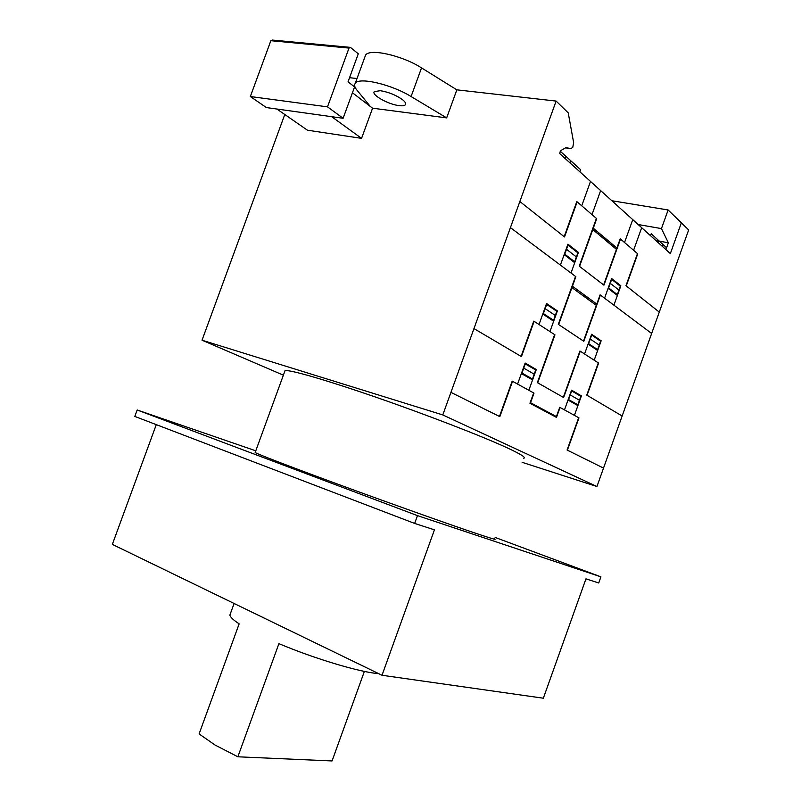 <?xml version="1.0" encoding="UTF-8"?>
<svg xmlns="http://www.w3.org/2000/svg" width="801" height="801" viewBox="0 0 801 801"><rect width="100%" height="100%" fill="white"/><g stroke="black" fill="none" stroke-linecap="round" stroke-linejoin="round"><path stroke-width="1.2" d="M230.578 613.155L229.877 615.088C230.318 617.16 233.401 620.074 239.149 623.849L199.099 733.936L215.069 745.04L237.857 756.795L332.065 760.95L364.375 671.408M378.733 673.671C360.12 672.309 314.753 658.802 278.918 643.644L237.857 756.795M358.287 53.797L348.035 81.842L354.583 86.919L343.118 118.288L327.509 106.853L349.006 48.08L350.407 47.379L358.287 53.797M350.407 47.379L272.26 40.05L270.858 40.701L349.006 48.08M270.858 40.701L250.343 96.531L327.509 106.853M250.343 96.531L266.393 107.564L343.118 118.288M361.561 138.363L331.674 116.686L276.886 109.026L307.424 130.193L361.561 138.363L372.575 108.195L352.45 92.756M417.471 515.624L600.92 576.84L598.727 582.988L585.962 578.853L543.348 698.212L382.017 675.263L434.442 529.831L414.658 523.433L417.471 515.624L137.181 409.982L134.808 416.43L414.658 523.433M495.138 537.431L600.92 576.84M255.789 450.813L137.181 409.982M156.285 424.64L112.34 544.39L382.017 675.263M494.628 538.863C497.031 540.174 490.973 538.392 476.445 533.526C450.242 524.745 394.342 504.89 344.19 486.517C293.957 468.114 258.493 454.517 255.159 452.535L255.269 452.235M284.635 371.724L285.026 370.653C289.501 369.451 326.047 379.924 376.51 397.406C426.893 414.848 482.112 436.235 507.253 447.859C521.171 454.337 526.607 457.812 523.564 458.282M402.713 99.825C405.316 101.967 406.217 103.609 405.406 104.751C404.535 105.732 402.452 106.022 399.158 105.632C388.415 104.52 371.043 94.798 374.297 91.604L380.335 90.693C388.755 92.105 396.205 95.149 402.713 99.825M364.835 57.121L365.546 55.189C369.391 48.12 402.142 55.389 421.526 67.885L456.85 89.842L446.668 117.887L411.093 96.531C391.559 84.405 358.908 76.816 355.264 83.314C354.042 84.976 354.553 87.189 356.815 89.972L370.352 106.493M446.668 117.887L372.575 108.195M283.374 375.168L202.032 340.205L442.783 414.928L556.124 101.086L456.85 89.842M202.032 340.205L284.786 114.503M357.016 78.538L349.556 77.697M655.859 240.51L668.364 242.783L665.921 249.602L559.779 153.662L560.36 150.818L565.937 147.634L570.883 148.606L572.745 147.424L573.646 142.718L568.229 112.851L556.124 101.086M638.177 224.53L661.456 228.605L668.364 242.783M611.844 200.731L668.124 209.972L661.456 228.605M565.546 147.855L570.883 148.606M442.783 414.928L596.935 486.517L688.66 229.937L668.124 209.972M596.935 486.517L522.122 462.317M567.388 450.172L578.963 417.872L559.739 407.288L556.415 416.58L530.552 402.733L534.007 393.121L512.189 381.106L499.464 416.46M533.666 392.931L529.952 403.243L556.495 417.411L560.059 407.469M554.622 334.608L537.361 382.628L563.624 397.526L580.254 351.198M603.513 468.104L567.078 450.022L578.662 417.711M571.373 390.718L580.855 396.365M570.232 394.943L579.463 400.26M571.884 390.337L568.58 399.549L577.831 404.805L581.095 395.704M568.029 400.029L577.901 405.626M521.081 356.395L533.786 321.121L554.963 334.828L537.701 382.828M587.053 395.304L598.607 363.073L579.944 350.998L563.313 397.356M574.407 415.369L581.396 395.884L571.574 390.147L564.485 409.902M450.923 392.38L499.834 416.65L512.55 381.306M536.079 370.142L525.256 363.944M534.207 374.177L523.744 368.15M535.949 369.341L532.475 379.013L521.972 373.056L525.506 363.243M532.565 379.914L521.371 373.556M517.586 384.079L525.156 363.033L536.3 369.541L528.84 390.277M575.539 276.425L558.317 324.335L583.809 341.286L600.39 295.058M622.137 415.989L586.753 395.123L598.307 362.883M591.418 334.838L600.62 341.226M590.277 339.073L599.228 345.111M591.919 334.478L588.625 343.669L597.606 349.647L600.86 340.575M588.084 344.13L597.666 350.498M596.785 304.07L572.425 286.237M596.304 305.391L571.934 287.609M596.405 218.383L579.223 266.182L603.944 285.166L620.495 239.038M510.427 227.634L575.859 276.675L558.647 324.555M577.881 290.232L577.391 291.584M578.032 290.352L577.551 291.704M591.619 300.295L591.138 301.617M590.988 301.506L591.458 300.185M582.397 295.249L584.82 295.319L586.252 298.052M585.992 297.862L584.71 295.659L582.727 295.459M651.644 333.466L600.099 294.828L583.498 341.076M608.089 288.35L617.381 295.479M610.272 283.334L618.953 290.092M611.914 278.748L608.62 287.919L617.331 294.618L620.575 285.567M594.182 360.21L601.15 340.775L591.619 334.267L584.55 353.972M658.182 242.613L658.853 240.731M662.077 246.127L662.747 244.265M681.351 222.838L670.347 253.607L559.779 153.662M616.42 249.331L592.8 229.567M616.9 248.02L593.291 228.205M598.727 232.771L598.237 234.122M598.577 232.64L598.087 233.992M564.174 236.685L576.81 201.582L596.715 218.653L579.544 266.423M611.263 245.016L611.744 243.694M611.884 243.814L611.413 245.136M606.427 240.971L605.196 238.628L603.253 238.287M602.943 238.057L605.296 238.277L606.677 241.181M659.273 312.11L625.971 285.697L637.476 253.597M603.644 284.936L620.204 238.798L637.746 253.837L626.252 285.917M613.906 305.181L620.855 285.787L611.614 278.518L604.565 298.182M611.674 279.409L620.344 286.207M650.512 235.674L651.193 233.772L666.582 247.749M641.681 227.694L633.591 250.272M632.75 219.624L624.54 242.503M473.962 328.6L521.441 356.605L534.137 321.341M557.166 311.499L546.662 304.45M555.313 315.494L545.151 308.645M557.045 310.668L553.581 320.32L543.388 313.541L546.913 303.749M553.661 321.241L542.798 314.012M574.707 262.708L564.174 254.618M576.37 256.951L566.517 249.291M578.092 252.145L574.637 261.767L564.755 254.167L568.269 244.405M539.023 324.505L546.572 303.519L557.386 310.898L549.947 331.584M519.859 201.522L564.515 236.956L577.151 201.872M560.4 265.091L567.939 244.155L578.422 252.395L571.003 273.031M577.851 252.826L568.019 245.106M560.279 151.229L580.655 169.732L579.894 171.845M570.152 163.034L570.923 160.891M565.005 158.388L565.776 156.225M600.64 190.598L592.009 214.618M590.507 181.437L581.736 205.807M421.526 67.885L411.093 96.531M234.102 603.483L229.877 615.088M285.026 370.653L255.159 452.535M405.406 104.751L405.707 103.92M355.264 83.314L365.546 55.189"/></g></svg>
